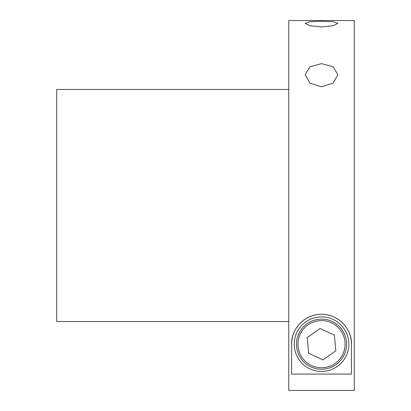 <?xml version="1.0" encoding="UTF-8"?>
<svg xmlns="http://www.w3.org/2000/svg" width="411" height="411" viewBox="0 0 411 411"><rect width="100%" height="100%" fill="white"/><g stroke="black" fill="none" stroke-linecap="round" stroke-linejoin="round"><path stroke-width="0.62" d="M300.097 334.349A23.571 23.571 0 0 0 311.687 365.605A23.571 23.571 0 0 0 342.944 354.01A23.571 23.571 0 0 0 331.353 322.753A23.571 23.571 0 0 0 300.097 334.349M320.051 328.487L307.197 337.606L308.666 353.296L322.989 359.872L335.844 350.753L334.374 335.057L320.051 328.487M298.74 333.727A25.066 25.066 0 0 1 331.975 321.397A25.066 25.066 0 0 1 344.3 354.631A25.066 25.066 0 0 1 311.065 366.956A25.066 25.066 0 0 1 298.74 333.727M346.329 355.566A27.301 27.301 0 0 0 332.905 319.368A27.301 27.301 0 0 0 296.711 332.792A27.301 27.301 0 0 0 310.135 368.991A27.301 27.301 0 0 0 346.329 355.566M321.52 63.654L309.935 66.793L305.142 74.72L309.94 83.166L321.52 86.819L333.1 83.171L337.899 74.72L333.105 66.788L321.52 63.654M291.605 344.177L291.605 374.092L351.436 374.092L351.436 344.177C352.284 332.71 341.895 314.626 321.633 314.261C301.273 314.502 290.757 332.581 291.605 344.177A29.916 29.916 0 0 1 321.52 314.261A29.916 29.916 0 0 1 351.436 344.177M321.52 21.233L309.935 21.706L305.142 23.36L309.94 25.729L321.52 26.921L333.1 25.729L337.899 23.36L333.105 21.706L321.52 21.233M288.763 20.55L288.763 390.45L354.277 390.45L354.277 20.55L288.763 20.55M348.821 344.177A27.301 27.301 0 0 1 321.52 371.477A27.301 27.301 0 0 1 294.219 344.177A27.301 27.301 0 0 1 321.52 316.881A27.301 27.301 0 0 1 348.821 344.177M288.763 89.48L56.723 89.48L56.723 321.52L288.763 321.52"/></g></svg>
